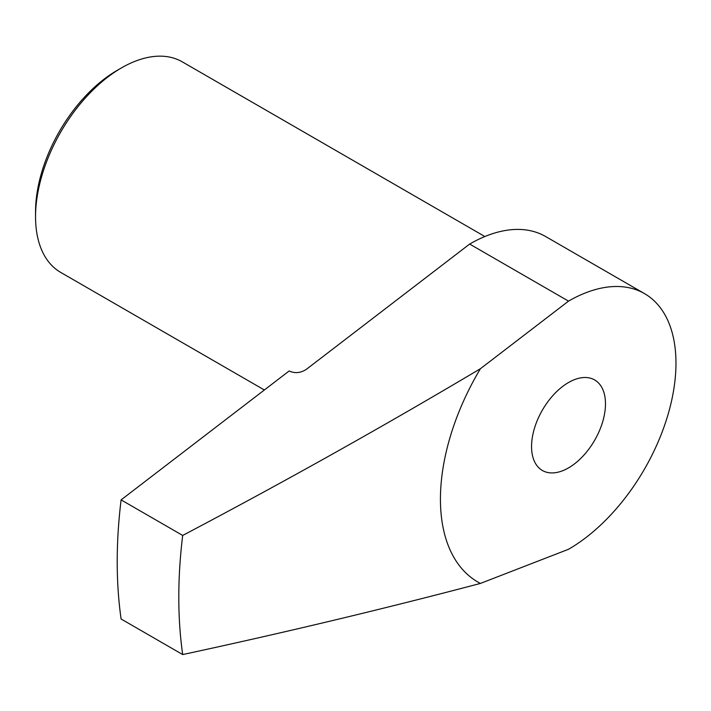 <?xml version="1.0" encoding="UTF-8"?>
<svg xmlns="http://www.w3.org/2000/svg" width="711" height="711" viewBox="0 0 711 711"><rect width="100%" height="100%" fill="white"/><g stroke="black" fill="none" stroke-linecap="round" stroke-linejoin="round"><path stroke-width="1.07" d="M469.66 244.06L306.334 369.356C300.602 373.053 294.869 373.595 289.137 370.982L121.101 499.886L182.691 535.445C284.302 481.898 383.54 426.316 480.414 368.716L568.516 301.135L469.66 244.06A151.958 87.737 120 0 1 545.639 236.532L644.495 293.607A151.958 87.737 120 0 0 568.516 301.135M644.495 293.607A151.958 87.737 120 0 1 667.789 415.375A151.958 87.737 120 0 1 568.516 549.283L480.414 583.429C383.513 608.98 284.276 632.692 182.691 654.564L121.101 619.005A486.271 280.756 -60 0 1 121.101 499.886M484.858 236.532L182.3 61.857A121.572 70.185 120 0 0 121.51 67.874L117.217 70.353A115.493 66.683 120 0 0 117.208 70.353A115.493 66.683 120 0 0 35.55 211.807L35.55 216.766A121.572 70.185 120 0 0 60.728 272.42L264.368 389.984M117.208 70.353L121.51 67.874A121.572 70.185 120 0 0 35.55 216.766M182.691 654.564A486.271 280.756 -60 0 1 182.691 535.445M568.516 467.891A52.276 30.182 -60 0 1 542.377 470.478A52.276 30.182 -60 0 1 542.377 410.123A52.276 30.182 -60 0 1 594.654 379.941A52.276 30.182 -60 0 1 602.661 421.827A52.276 30.182 -60 0 1 568.516 467.891M480.414 583.429A181.136 104.579 -60 0 1 480.414 368.716"/></g></svg>
